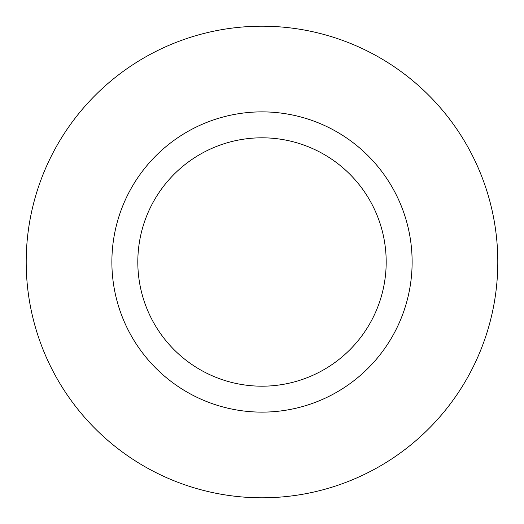 <?xml version="1.0" encoding="UTF-8"?>
<svg xmlns="http://www.w3.org/2000/svg" width="524" height="524" viewBox="0 0 524 524"><rect width="100%" height="100%" fill="white"/><g stroke="black" fill="none" stroke-linecap="round" stroke-linejoin="round"><path stroke-width="0.79" d="M497.8 262A235.8 235.8 0 0 0 144.1 57.791A235.8 235.8 0 0 0 144.1 466.209A235.8 235.8 0 0 0 497.8 262M137.812 262A124.188 124.188 0 0 1 324.094 154.449A124.188 124.188 0 0 1 324.094 369.551A124.188 124.188 0 0 1 137.812 262M412.126 262A150.126 150.126 0 0 0 186.937 131.989A150.126 150.126 0 0 0 186.937 392.011A150.126 150.126 0 0 0 412.126 262"/></g></svg>
